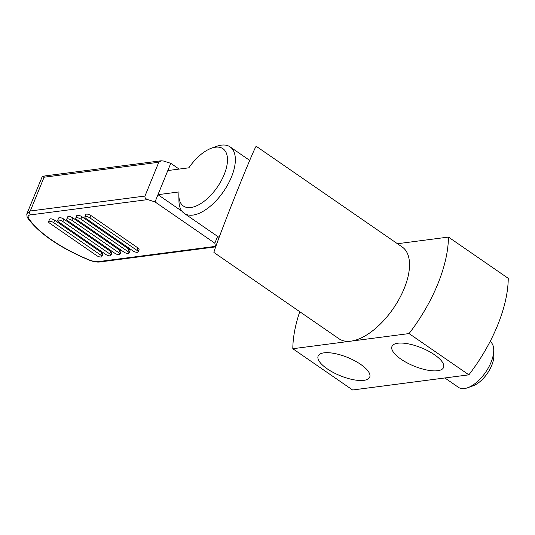 <?xml version="1.0" encoding="UTF-8"?>
<svg xmlns="http://www.w3.org/2000/svg" width="535" height="535" viewBox="0 0 535 535"><rect width="100%" height="100%" fill="white"/><g stroke="black" fill="none" stroke-linecap="round" stroke-linejoin="round"><path stroke-width="0.8" d="M490.113 341.497A27.853 13.756 124.6 0 1 493.745 349.997A27.853 13.756 124.6 0 1 491.07 362.235A27.853 13.756 124.6 0 1 467.71 387.735A27.853 13.756 124.6 0 1 458.475 387.353L444.866 377.964M493.745 349.997L493.838 355.635A22.283 11.008 124.6 0 1 491.705 365.425A22.283 11.008 124.6 0 1 473.014 385.822L467.71 387.735M167.816 170.558L157.972 194.68L179.024 191.938A34.822 17.2 -55.4 0 0 178.85 195.409L178.951 201.046A40.392 19.949 -55.4 0 0 184.221 213.365A40.392 19.949 -55.4 0 0 231.488 176.945A40.392 19.949 -55.4 0 0 230.09 146.878A40.392 19.949 -55.4 0 0 216.702 146.322L211.399 148.235A34.822 17.2 -55.4 0 0 188.868 167.816L167.816 170.558L170.772 163.322L163.429 161.008L161.109 160.788L158.775 162.265L144.992 196.037C144.617 197.569 145.513 198.759 147.68 199.602L155.023 201.916L157.972 194.68L181.974 211.238M178.85 195.409A34.822 17.2 -55.4 0 0 196.994 205.661A34.822 17.2 -55.4 0 0 224.145 174.637A34.822 17.2 -55.4 0 0 211.399 148.235M48.585 221.644L49.574 219.23A3.344 1.184 22.2 0 1 50.277 218.842A3.344 1.184 22.2 0 1 54.677 220.233L101.73 252.694A3.344 1.184 22.2 0 1 102.807 254.219L101.824 256.633A3.344 1.184 22.2 0 1 101.122 257.021A3.344 1.184 22.2 0 1 96.715 255.63L49.668 223.169A3.344 1.184 22.2 0 1 48.585 221.644A3.344 1.184 22.2 0 1 49.287 221.256A3.344 1.184 22.2 0 1 53.694 222.647L54.677 220.233M57.646 220.46L58.636 218.053A3.344 1.184 22.2 0 1 59.338 217.665A3.344 1.184 22.2 0 1 63.739 219.049L110.792 251.51A3.344 1.184 22.2 0 1 111.868 253.035L110.885 255.449A3.344 1.184 22.2 0 1 110.183 255.837A3.344 1.184 22.2 0 1 105.776 254.446L58.73 221.992A3.344 1.184 22.2 0 1 57.646 220.46A3.344 1.184 22.2 0 1 58.348 220.079A3.344 1.184 22.2 0 1 62.755 221.463L63.739 219.049M66.708 219.283L67.691 216.869A3.344 1.184 22.2 0 1 68.4 216.481A3.344 1.184 22.2 0 1 72.8 217.872L119.853 250.326A3.344 1.184 22.2 0 1 120.93 251.858L119.947 254.265A3.344 1.184 22.2 0 1 119.245 254.653A3.344 1.184 22.2 0 1 114.838 253.269L67.791 220.808A3.344 1.184 22.2 0 1 66.708 219.283A3.344 1.184 22.2 0 1 67.41 218.895A3.344 1.184 22.2 0 1 71.817 220.28L72.8 217.872M75.769 218.099L76.752 215.685A3.344 1.184 22.2 0 1 77.455 215.297A3.344 1.184 22.2 0 1 81.862 216.688L128.915 249.149A3.344 1.184 22.2 0 1 129.992 250.674L129.009 253.088A3.344 1.184 22.2 0 1 128.306 253.476A3.344 1.184 22.2 0 1 123.899 252.085L76.853 219.624A3.344 1.184 22.2 0 1 75.769 218.099A3.344 1.184 22.2 0 1 76.472 217.712A3.344 1.184 22.2 0 1 80.879 219.103L81.862 216.688M84.831 216.922L85.814 214.508A3.344 1.184 22.2 0 1 86.516 214.12A3.344 1.184 22.2 0 1 90.923 215.505L137.97 247.966A3.344 1.184 22.2 0 1 139.053 249.491L138.07 251.905A3.344 1.184 22.2 0 1 137.368 252.293A3.344 1.184 22.2 0 1 132.961 250.902L85.914 218.447A3.344 1.184 22.2 0 1 84.831 216.922A3.344 1.184 22.2 0 1 85.533 216.535A3.344 1.184 22.2 0 1 89.94 217.919L90.923 215.505M409.068 333.572L468.874 374.834L352.618 389.988L292.812 348.726L350.94 341.149A55.714 27.519 -55.4 0 0 404.186 288.525A55.714 27.519 -55.4 0 0 402.266 247.05L256.191 146.269C255.376 146.978 250.895 157.277 242.756 177.152C229.248 210.175 212.763 253.349 213.98 252.513L338.989 338.762A55.714 27.519 -55.4 0 0 350.94 341.149L409.068 333.572A111.42 55.038 -55.4 0 0 437.744 284.152A111.42 55.038 -55.4 0 0 448.444 237.079L397.452 243.726M448.444 237.079L508.25 278.34A111.42 55.038 124.6 0 1 497.55 325.414A111.42 55.038 124.6 0 1 468.874 374.834M299.76 311.691A111.42 55.038 -55.4 0 0 292.812 348.726M400.976 359.159A27.853 9.851 22.2 0 1 391.968 346.446A27.853 9.851 22.2 0 1 408.479 343.885A27.853 9.851 22.2 0 1 434.534 354.779A27.853 9.851 22.2 0 1 443.548 367.491A27.853 9.851 22.2 0 1 427.03 370.053A27.853 9.851 22.2 0 1 400.976 359.159M327.146 368.782A27.853 9.851 22.2 0 1 318.138 356.069A27.853 9.851 22.2 0 1 334.649 353.508A27.853 9.851 22.2 0 1 360.704 364.409A27.853 9.851 22.2 0 1 369.718 377.121A27.853 9.851 22.2 0 1 353.2 379.676A27.853 9.851 22.2 0 1 327.146 368.782M98.34 261.635A2.789 2.214 -97.4 0 0 99.684 261.989C96.534 262.297 92.869 261.608 88.703 259.91C60.308 247.879 40.272 234.33 28.596 219.27L27.332 217.417A2.789 2.327 -32.8 0 0 28.649 218.26A80.778 28.569 -157.8 0 0 88.777 259.742A11.141 3.939 -157.8 0 0 98.34 261.635L215.458 246.367L214.829 243.178L155.023 201.916M27.72 217.952L27.145 217.103L26.75 214.114L30.294 210.991L144.992 196.037M179.125 169.08L170.772 163.322M30.294 210.991L44.077 177.219L42.125 176.891L26.75 214.114M214.829 243.178L217.598 236.396M215.458 246.367L215.685 246.816M89.94 217.919L136.987 250.38A3.344 1.184 22.2 0 1 138.07 251.905M80.879 219.103L127.925 251.564A3.344 1.184 22.2 0 1 129.009 253.088M71.817 220.28L118.864 252.741A3.344 1.184 22.2 0 1 119.947 254.265M62.755 221.463L109.802 253.924A3.344 1.184 22.2 0 1 110.885 255.449M53.694 222.647L100.74 255.101A3.344 1.184 22.2 0 1 101.824 256.633M29.392 211.592A2.789 2.214 -97.4 0 0 30.555 214.876A11.141 3.939 -157.8 0 0 28.649 218.26M30.555 214.876L147.68 199.602M43.562 176.864A2.789 2.214 -97.4 0 1 44.96 175.928L161.109 160.788M44.077 177.219L158.775 162.265M136.987 250.38L137.97 247.966M127.925 251.564L128.915 249.149M118.864 252.741L119.853 250.326M109.802 253.924L110.792 251.51M100.74 255.101L101.73 252.694M230.09 146.878L249.698 160.4M42.125 176.891L44.96 175.928M99.684 261.989L215.665 246.869M184.221 213.365L219.096 237.426"/></g></svg>
